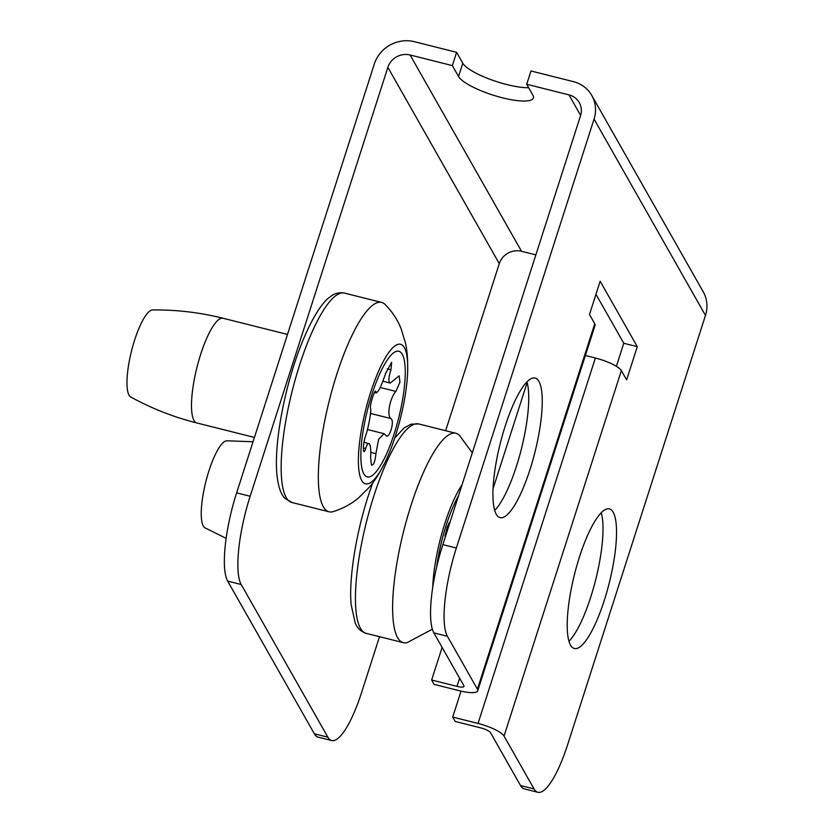 <?xml version="1.0" encoding="UTF-8"?>
<svg xmlns="http://www.w3.org/2000/svg" width="834" height="834" viewBox="0 0 834 834"><rect width="100%" height="100%" fill="white"/><g stroke="black" fill="none" stroke-linecap="round" stroke-linejoin="round"><path stroke-width="1.25" d="M496.251 514.286A71.964 17.9 -75.9 0 1 502.6 434.66A71.964 17.9 -75.9 0 1 535.105 378.052A71.964 17.9 -75.9 0 1 538.92 381.399A71.964 17.9 -75.9 0 1 532.572 461.035A71.964 17.9 -75.9 0 1 500.066 517.643A71.964 17.9 -75.9 0 1 496.251 514.286M570.529 645.151A71.964 17.9 -75.9 0 1 576.878 565.515A71.964 17.9 -75.9 0 1 609.393 508.917A71.964 17.9 -75.9 0 1 613.199 512.264A71.964 17.9 -75.9 0 1 606.86 591.9A71.964 17.9 -75.9 0 1 574.345 648.508A71.964 17.9 -75.9 0 1 570.529 645.151M250.158 496.251L236.637 492.852L374.341 63.957A32.38 30.358 150.4 0 1 414.362 41.7L456.615 52.313L452.351 65.594L410.099 54.992A17.994 16.868 -29.6 0 0 387.862 67.356L250.158 496.251A71.964 17.9 104.1 0 0 241.203 584.509L327.866 737.183A71.964 17.9 104.1 0 0 331.682 740.529A71.964 17.9 104.1 0 0 361.581 692.543L379.512 636.686M445.648 430.709L499.285 263.648L387.862 67.356M236.637 492.852A71.964 17.9 104.1 0 0 227.682 581.11L314.345 733.784A71.964 17.9 104.1 0 0 318.161 737.141L331.682 740.529M535.855 254.881L521.521 251.284A17.994 16.868 -29.6 0 0 499.285 263.648M456.615 52.313L462.807 63.217A39.584 9.664 -162.2 0 0 490.131 79.355A39.584 9.664 -162.2 0 0 528.683 87.747M433.878 632.881L447.399 636.269L477.423 689.165A23.383 5.713 17.8 0 1 477.715 690.802A23.383 5.713 17.8 0 1 459.471 690.74L434.118 684.37L431.647 680.012L457.001 686.372A8.997 2.2 17.8 0 0 464.017 686.403A8.997 2.2 17.8 0 0 463.902 685.767L433.878 632.881A71.964 17.9 -75.9 0 1 442.833 544.623L580.537 115.728A17.994 16.868 -29.6 0 0 579.276 102.603A17.994 16.868 -29.6 0 0 568.965 94.878L526.713 84.265L532.905 95.17A39.584 9.664 17.8 0 1 533.406 97.932A39.584 9.664 17.8 0 1 497.669 96.525A39.584 9.664 17.8 0 1 458.544 76.499L452.351 65.594M526.713 84.265L530.977 70.973L573.229 81.586A32.38 30.358 150.4 0 1 591.796 95.503A32.38 30.358 150.4 0 1 594.058 119.126L456.354 548.021L442.833 544.623M494.687 510.439A71.964 17.9 104.1 0 0 521.427 448.807A71.964 17.9 104.1 0 0 526.963 381.868M568.965 641.294A71.964 17.9 104.1 0 0 595.705 579.672A71.964 17.9 104.1 0 0 601.241 512.733M594.058 119.126L705.47 315.419L567.766 744.314A71.964 17.9 -75.9 0 1 537.867 792.3L524.346 788.901A71.964 17.9 -75.9 0 1 520.541 785.555L490.517 732.659A8.997 2.2 17.8 0 0 480.52 727.811L455.166 721.452L452.695 717.084L461.035 691.115M616.378 366.314L623.769 343.264L595.966 294.277M705.47 315.419A32.38 30.358 -29.6 0 0 703.218 291.796L591.796 95.503M537.867 792.3A71.964 17.9 -75.9 0 1 534.062 788.943L504.038 736.057A23.383 5.713 17.8 0 0 478.038 723.453L452.695 717.084M447.399 636.269A71.964 17.9 -75.9 0 1 456.354 548.021M477.715 690.802L595.049 325.354A23.383 5.713 -162.2 0 0 594.746 323.728L589.492 314.449L600.157 281.235L637.291 346.663L623.769 343.264M637.291 346.663L626.626 379.887L621.372 370.619A23.383 5.713 -162.2 0 0 595.372 358.015L478.038 723.453M585.374 355.503L595.372 358.015M527.151 382.535L493.05 488.745M442.114 647.393L431.647 680.012M432.356 629.19L407.451 642.493A107.94 26.844 -75.9 0 1 403.333 642.67A107.94 26.844 -75.9 0 1 397.62 637.645A107.94 26.844 -75.9 0 1 411.047 505.258A107.94 26.844 -75.9 0 1 455.906 433.284A107.94 26.844 -75.9 0 1 459.451 435.379L472.294 452.872M432.742 587.251A71.964 17.9 -75.9 0 1 444.96 523.126A71.964 17.9 -75.9 0 1 462.036 484.815M253.046 441.759L226.89 440.8A44.973 11.186 104.1 0 0 208.927 470.876A44.973 11.186 104.1 0 0 205.028 527.859L226.139 538.326M436.599 567.266A64.771 16.107 -75.9 0 1 458.502 495.803M449.87 522.105L447.316 526.775L444.918 536.064M385.141 462.161C379.637 473.097 374.403 481.406 369.441 487.087L358.339 498.117C350.958 504.216 342.576 508.719 333.162 511.628A107.94 26.844 -75.9 0 1 329.055 511.805A107.94 26.844 -75.9 0 1 323.342 506.78A107.94 26.844 -75.9 0 1 336.769 374.393A107.94 26.844 -75.9 0 1 381.628 302.419A107.94 26.844 -75.9 0 1 385.162 304.514C392.074 311.53 397.349 319.464 400.966 328.325L405.543 343.285C407.232 350.634 407.92 360.434 407.607 372.673A71.964 17.9 -75.9 0 1 395.431 435.88A71.964 17.9 -75.9 0 1 385.141 462.161A71.964 17.9 -75.9 0 1 359.527 474.129A71.964 17.9 -75.9 0 1 370.671 392.261A71.964 17.9 -75.9 0 1 396.358 345.015A71.964 17.9 -75.9 0 1 407.607 372.673M196.845 422.963A53.97 13.427 104.1 0 1 193.988 420.451A53.97 13.427 104.1 0 1 200.702 354.262A53.97 13.427 104.1 0 1 223.137 318.275C199.952 312.469 176.443 309.695 152.612 309.946A44.973 11.186 104.1 0 0 134.649 340.011A44.973 11.186 104.1 0 0 130.75 397.005C151.642 408.472 173.67 417.136 196.845 422.963L254.433 437.423M363.853 473.868A64.771 16.107 -75.9 0 1 371.912 394.44A64.771 16.107 -75.9 0 1 402.259 354.273A64.771 16.107 -75.9 0 1 394.201 433.701A64.771 16.107 -75.9 0 1 363.853 473.868M375.811 391.594C375.206 387.841 369.525 405.532 370.484 408.201L370.546 408.41C371.651 410.005 368.367 428.29 365.667 435.588C363.707 441.884 363.03 447.087 363.614 451.184C364.124 452.132 364.812 451.246 365.688 448.546C367.137 443.824 368.43 442.322 369.545 444.022C370.692 446.305 371.047 450.704 370.598 457.209L371.359 464.819C373.569 465.664 375.091 461.942 375.915 453.644L378.573 439.362L384.026 433.69L385.954 435.463C388.988 439.82 394.67 422.129 391.292 418.856L390.552 418.147C386.674 414.644 390.156 397.537 395.9 391.417L399.924 382.18L399.173 375.821L390.281 383.056L389.363 382.316C388.415 380.075 388.946 375.905 390.969 369.796L391.646 362.258L385.652 373.361C381.023 387.018 377.781 393.356 375.925 392.376L375.581 391.24M374.466 392.533L376.322 393.002L375.925 392.376M364.01 442.103L369.545 444.022M371.359 464.819L371.922 465.257M385.954 435.463L386.684 435.942M327.866 737.183L314.345 733.784M241.203 584.509L227.682 581.11M410.099 54.992L521.521 251.284M458.544 76.499L462.807 63.217M580.631 115.426L568.965 94.878M520.541 785.555L534.062 788.943M457.001 686.372L459.617 678.219M621.372 370.619L504.038 736.057M477.423 689.165L594.746 323.728M403.333 642.67L366.147 633.34A107.94 26.844 -75.9 0 1 360.434 628.304A107.94 26.844 -75.9 0 1 374.059 495.333A107.94 26.844 -75.9 0 1 418.72 423.943L455.906 433.284M449.88 522.678L449.286 522.532M329.055 511.805L291.869 502.475A107.94 26.844 -75.9 0 1 286.156 497.439A107.94 26.844 -75.9 0 1 299.781 364.468A107.94 26.844 -75.9 0 1 344.442 293.078L381.628 302.419M375.853 391.876L374.998 391.667M390.969 369.796L387.205 368.847M363.332 447.952L365.688 448.546M395.9 391.417L380.189 387.476M370.515 413.445L391.021 418.595M370.807 452.362L375.915 453.644M366.147 633.34C360.924 631.588 357.275 628.169 355.221 623.071L351.114 604.494C348.779 578.348 356.024 533.426 368.43 495.344L372.652 483.032M394.732 438.058L404.188 427.873L410.995 424.214L418.72 423.943M448.744 523.398L449.578 523.606M291.869 502.475L285.113 498.503C282.507 496.074 278.441 490.361 276.836 473.629C274.501 447.483 281.746 402.561 294.152 364.479C305.4 329.42 319.735 303.92 329.91 297.008C334.288 293.412 339.136 292.108 344.442 293.078M223.137 318.275L287.501 334.434M382.952 381.232L390.281 383.067M367.481 429.541L384.026 433.69"/></g></svg>
